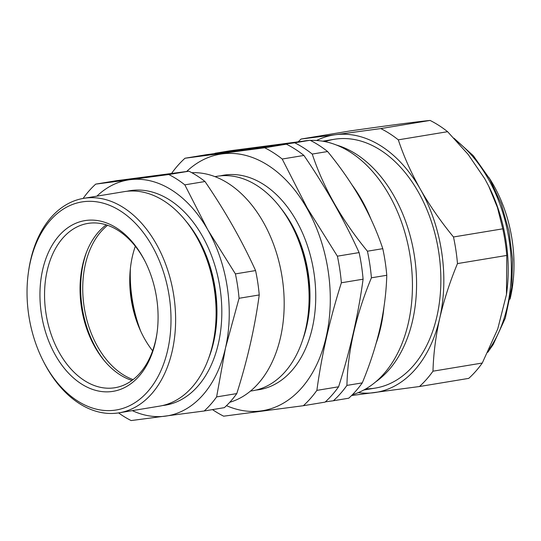 <?xml version="1.0" encoding="UTF-8"?>
<svg xmlns="http://www.w3.org/2000/svg" width="541" height="541" viewBox="0 0 541 541"><rect width="100%" height="100%" fill="white"/><g stroke="black" fill="none" stroke-linecap="round" stroke-linejoin="round"><path stroke-width="0.81" d="M184.819 184.86A131.517 88.386 -99.4 0 0 168.751 174.533L129.894 179.713A119.561 80.345 80.6 0 1 207.771 229.769L184.819 184.86L204.992 181.519A131.517 88.386 -99.4 0 0 188.931 171.199L168.751 174.533M188.931 171.199L115.896 180.782L95.716 184.123A131.517 88.386 -99.4 0 0 83.307 198.182M118.587 412.905A131.517 88.386 -99.4 0 0 131.159 420.567L204.194 410.984A131.517 88.386 -99.4 0 0 216.603 396.918L225.489 347.991A119.561 80.345 80.6 0 1 165.336 416.164A119.561 80.345 -99.4 0 1 132.322 410.633M216.603 396.918L236.782 393.584A131.517 88.386 -99.4 0 1 224.373 407.643L204.194 410.984M130.374 268.573A108.694 73.042 -99.4 0 0 140.741 331.288M139.916 329.449A105.434 70.851 80.6 0 1 130.178 270.581M191.818 172.707A116.734 78.452 80.6 0 1 263.203 221.979A116.734 78.452 80.6 0 1 229.769 402.281M236.782 393.584C247.365 360.191 254.852 327.319 259.234 294.953A131.517 88.386 -99.4 0 0 255.575 270.568C241.895 240.508 225.029 210.828 204.992 181.519M239.054 298.287A131.517 88.386 -99.4 0 0 235.403 273.902L207.771 229.769A119.561 80.345 80.6 0 1 225.489 347.991L239.054 298.287L259.234 294.953M255.575 270.568L235.403 273.902M96.866 196.16A119.561 80.345 80.6 0 1 129.894 179.713L95.716 184.123M127.04 191.257A108.694 73.042 80.6 0 1 202.3 235.964A108.694 73.042 80.6 0 1 218.212 344.286A108.694 73.042 80.6 0 1 162.469 405.561M106.286 224.86A83.26 55.953 -99.4 0 0 86.046 253.418A83.26 55.953 -99.4 0 0 103.656 359.907A83.26 55.953 -99.4 0 0 132.004 380.431M145.468 262.155A83.26 55.953 -99.4 0 0 143.284 258.104A83.26 55.953 -99.4 0 0 87.818 223.433A83.26 55.953 -99.4 0 0 46.195 314.706A83.26 55.953 -99.4 0 0 114.976 387.721A83.26 55.953 -99.4 0 0 157.1 332.505M142.547 256.644A86.519 58.144 80.6 0 1 145.144 261.506A86.519 58.144 80.6 0 1 156.998 333.229A86.519 58.144 80.6 0 1 75.774 379.863A86.519 58.144 80.6 0 1 50.813 247.622A86.519 58.144 80.6 0 1 142.547 256.644M152.062 245.857A105.434 70.851 -99.4 0 0 79.466 202.402A105.434 70.851 -99.4 0 0 28.355 272.765A105.434 70.851 -99.4 0 0 42.807 360.157A105.434 70.851 -99.4 0 0 145.86 393.632A105.434 70.851 -99.4 0 0 152.062 245.857M28.355 272.765L28.551 271.339A108.694 73.042 80.6 0 1 83.672 198.344A108.694 73.042 80.6 0 1 156.085 243.606A108.694 73.042 80.6 0 1 119.128 412.817A108.694 73.042 80.6 0 1 43.449 361.442L42.807 360.157M83.672 198.344L124.173 191.649A108.694 73.042 80.6 0 1 196.579 236.911A108.694 73.042 80.6 0 1 199.852 243.024A108.694 73.042 80.6 0 1 214.743 333.121A108.694 73.042 80.6 0 1 159.629 406.122L119.128 412.817M199.852 243.024L200.718 244.755A104.285 70.08 80.6 0 1 215.014 331.2L214.743 333.121M186.023 221.222A104.285 70.08 80.6 0 1 198.222 238.784A104.285 70.08 80.6 0 1 208.67 358.216M86.479 252.289A86.519 58.144 -99.4 0 0 96.102 348.397A86.519 58.144 -99.4 0 0 104.42 360.833M107.598 225.299A83.476 56.095 -99.4 0 0 97.637 346.673A83.476 56.095 -99.4 0 0 133.106 379.593M135.331 246.256A83.476 56.095 -99.4 0 0 144.643 338.896A83.476 56.095 -99.4 0 0 152.616 350.825M250.436 391.109L252.613 390.751A108.694 73.042 -99.4 0 0 307.728 317.75A108.694 73.042 -99.4 0 0 292.837 227.653A108.694 73.042 -99.4 0 0 289.57 221.54A108.694 73.042 -99.4 0 0 217.157 176.271L214.98 176.636M307.728 317.75L308.045 315.477A103.473 69.539 -99.4 0 0 293.864 229.702L292.837 227.653M302.69 339.843A103.473 69.539 -99.4 0 0 280.948 208.353M171.578 173.411A143.473 96.42 80.6 0 1 185.002 158.236L206.723 154.645L286.399 144.183L264.677 147.774A143.473 96.42 80.6 0 1 282.199 159.034L307.241 208.028L337.381 256.177A143.473 96.42 80.6 0 1 341.371 282.781C329.827 319.204 321.658 355.072 316.877 390.379A143.473 96.42 80.6 0 1 303.339 405.716L223.663 416.178A143.473 96.42 80.6 0 1 212.498 409.611M303.339 405.716L325.067 402.125A143.473 96.42 -99.4 0 0 338.598 386.788C350.149 350.358 358.311 314.497 363.092 279.19A143.473 96.42 -99.4 0 0 359.109 252.586C344.177 219.795 325.783 187.416 303.92 155.443A143.473 96.42 -99.4 0 0 286.399 144.183M185.002 158.236L264.677 147.774M303.92 155.443L282.199 159.034M359.109 252.586L337.381 256.177M363.092 279.19L341.371 282.781M338.598 386.788L316.877 390.379M186.625 171.49A129.996 87.358 80.6 0 1 306.936 208.292A129.996 87.358 80.6 0 1 319.454 358.426A129.996 87.358 80.6 0 1 226.49 405.662M255.92 390.081A108.694 73.042 -99.4 0 0 313.597 270.5A108.694 73.042 -99.4 0 0 220.498 175.839M336.543 145.069A126.08 84.727 80.6 0 1 393.909 195.815A126.08 84.727 80.6 0 1 375.691 381.872M352.394 394.714A129.346 86.925 -99.4 0 0 409.882 254.581A129.346 86.925 -99.4 0 0 310.351 140.403M307.302 140.599A129.346 86.925 -99.4 0 0 303.765 141.032M327.603 151.534C340.303 166.986 351.332 182.878 360.691 199.189C369.929 215.636 377.287 232.13 382.785 248.671A143.473 96.42 -99.4 0 1 386.774 275.274L371.417 277.81A143.473 96.42 -99.4 0 0 367.427 251.207C341.777 220.052 323.383 187.673 312.245 154.07L327.603 151.534A143.473 96.42 -99.4 0 0 310.081 140.268L230.405 150.729L215.048 153.265A143.473 96.42 -99.4 0 0 214.716 153.563M312.245 154.07A143.473 96.42 -99.4 0 0 294.723 142.804L215.048 153.265M310.081 140.268L294.723 142.804M382.785 248.671L367.427 251.207M386.774 275.274C386.315 292.424 384.063 310.054 380.025 328.164C375.799 346.341 369.882 364.573 362.281 382.872L346.923 385.408C347.775 350.947 355.937 315.078 371.417 277.81M362.281 382.872A143.473 96.42 -99.4 0 1 348.742 398.21L333.391 400.753A143.473 96.42 -99.4 0 0 346.923 385.408M325.357 401.862L333.391 400.753M510.062 299.139A113.82 76.491 -99.4 0 0 488.922 177.563M324.985 141.627A126.08 84.727 80.6 0 1 422 198.892A126.08 84.727 80.6 0 1 439.278 303.406A126.08 84.727 80.6 0 1 365.858 388.851M358.264 392.624A130.428 87.656 -99.4 0 0 374.108 392.665A130.428 87.656 -99.4 0 0 439.725 318.291C435.688 336.441 433.442 354.071 432.983 371.187A143.473 96.42 80.6 0 1 419.444 386.524L351.562 395.545M298.287 141.701A143.473 96.42 80.6 0 1 301.107 139.037L335.44 134.716A130.428 87.656 -99.4 0 0 316.58 140.491M380.783 128.582A143.473 96.42 80.6 0 1 398.304 139.842C403.796 156.383 411.16 172.877 420.398 189.323A130.428 87.656 -99.4 0 0 335.44 134.716L380.783 128.582L430.075 120.433C416.103 121.84 389.547 125.323 350.399 130.888L301.107 139.037M453.486 236.978A143.473 96.42 80.6 0 1 457.476 263.582C449.862 281.922 443.945 300.154 439.725 318.291A130.428 87.656 -99.4 0 0 420.398 189.323C429.757 205.634 440.787 221.526 453.486 236.978L502.778 228.829L497.45 207.521L488.584 185.908L484.722 178.686L468.1 154.361L447.596 131.693A143.473 96.42 -99.4 0 0 430.075 120.433M398.304 139.842L447.596 131.693M457.476 263.582L506.768 255.433A143.473 96.42 -99.4 0 0 502.778 228.829M432.983 371.187L482.274 363.031L497.74 328.955L506.464 294.507L506.768 255.433M419.444 386.524L468.743 378.375A143.473 96.42 -99.4 0 0 482.274 363.031M506.464 294.507L506.579 293.668A129.346 86.925 -99.4 0 0 488.854 186.449L488.584 185.908M352.096 185.008A129.346 86.925 80.6 0 1 370.923 218.997M383.934 307.295A129.346 86.925 80.6 0 1 376.198 343.129M489.253 349.222A129.346 86.925 -99.4 0 0 488.144 178.652A129.346 86.925 -99.4 0 0 456.435 140.843M334.21 139.294L322.693 141.201M375.339 388.086L363.822 389.993M453.94 138.185L473.355 155.754L489.733 178.983L501.25 203.896L508.973 231.156L512.537 259.45L511.759 287.399L505.294 318.162L493.196 344.502L487.759 352.326"/></g></svg>
